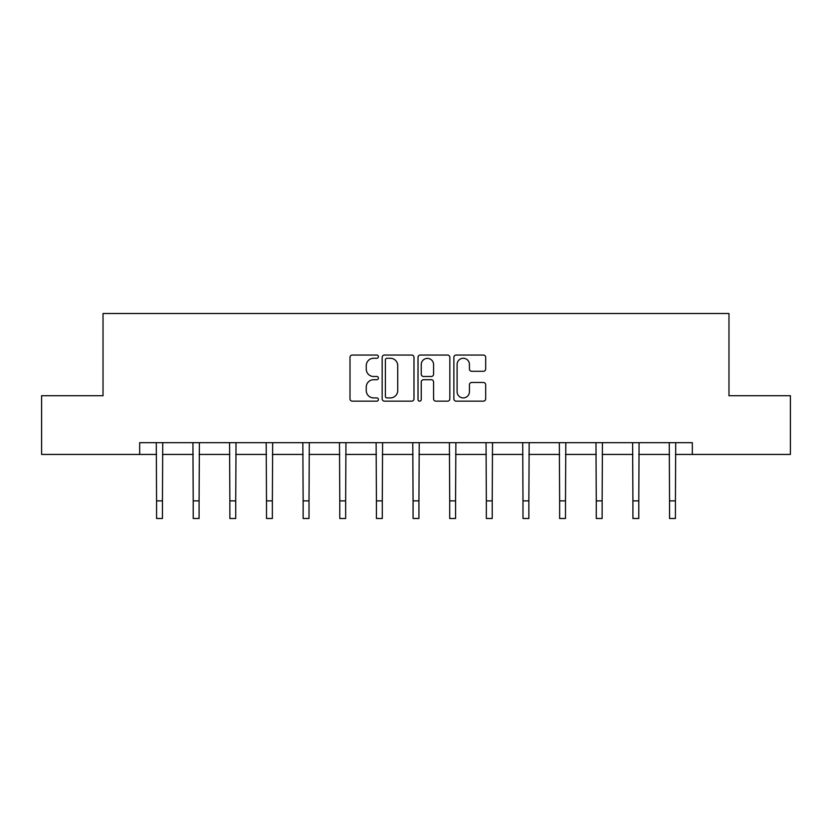 <?xml version="1.0" encoding="UTF-8"?>
<svg xmlns="http://www.w3.org/2000/svg" width="832" height="832" viewBox="0 0 832 832"><rect width="100%" height="100%" fill="white"/><g stroke="black" fill="none" stroke-linecap="round" stroke-linejoin="round"><path stroke-width="1.25" d="M378.425 356.658A1.612 1.612 0 0 0 376.802 355.046L352.31 355.046A2.309 2.309 0 0 0 350.002 357.354L350.002 398.85A2.309 2.309 0 0 0 352.31 401.159L376.802 401.159A1.612 1.612 0 0 0 378.425 399.547A1.612 1.612 0 0 0 376.802 397.925L373.641 397.925A7.374 7.374 0 0 1 366.257 390.551L366.257 387.098A7.374 7.374 0 0 1 373.641 379.714L376.802 379.714A1.612 1.612 0 0 0 378.425 378.102A1.612 1.612 0 0 0 376.802 376.49L373.641 376.49A7.374 7.374 0 0 1 366.257 369.106L366.257 365.654A7.374 7.374 0 0 1 373.641 358.27L376.802 358.27A1.612 1.612 0 0 0 378.425 356.658M483.382 371.301A2.309 2.309 0 0 0 485.68 368.992L485.68 357.354A2.309 2.309 0 0 0 483.382 355.046L456.175 355.046A2.309 2.309 0 0 0 453.866 357.354L453.866 398.85A2.309 2.309 0 0 0 456.175 401.159L483.382 401.159A2.309 2.309 0 0 0 485.68 398.85L485.68 384.79A2.309 2.309 0 0 0 483.382 382.481L471.734 382.481A2.309 2.309 0 0 0 469.435 384.79L469.435 391.758A6.167 6.167 0 0 1 463.268 397.925A6.167 6.167 0 0 1 457.101 391.758L457.101 364.437A6.167 6.167 0 0 1 463.268 358.27A6.167 6.167 0 0 1 469.435 364.437L469.435 368.992A2.309 2.309 0 0 0 471.734 371.301L483.382 371.301M139.662 454.438L41.6 454.438L41.6 395.72L103.022 395.72L103.022 313.508L728.978 313.508L728.978 395.72L790.4 395.72L790.4 454.438L692.338 454.438L692.338 442.697L139.662 442.697L139.662 454.438L156.572 454.438M413.982 357.354A2.309 2.309 0 0 0 411.674 355.046L384.467 355.046A2.309 2.309 0 0 0 382.169 357.354L382.169 398.85A2.309 2.309 0 0 0 384.467 401.159L411.674 401.159A2.309 2.309 0 0 0 413.982 398.85L413.982 357.354M420.326 355.046L447.533 355.046A2.309 2.309 0 0 1 449.831 357.354L449.831 398.85A2.309 2.309 0 0 1 447.533 401.159L435.885 401.159A2.309 2.309 0 0 1 433.576 398.85L433.576 382.023A2.309 2.309 0 0 0 431.278 379.714L423.55 379.714A2.309 2.309 0 0 0 421.242 382.023L421.242 399.547A1.612 1.612 0 0 1 419.63 401.159A1.612 1.612 0 0 1 418.018 399.547L418.018 357.354A2.309 2.309 0 0 1 420.326 355.046M162.448 454.438L193.211 454.438M199.087 454.438L229.861 454.438M235.726 454.438L266.5 454.438M272.366 454.438L303.139 454.438M309.015 454.438L339.778 454.438M345.654 454.438L376.418 454.438M382.294 454.438L413.067 454.438M418.933 454.438L449.706 454.438M455.582 454.438L486.346 454.438M492.222 454.438L522.985 454.438M528.861 454.438L559.634 454.438M565.5 454.438L596.274 454.438M602.139 454.438L632.913 454.438M638.789 454.438L669.552 454.438M675.428 454.438L692.338 454.438M387.005 358.27A1.612 1.612 0 0 0 385.393 359.892L385.393 396.313A1.612 1.612 0 0 0 387.005 397.925L390.354 397.925A7.374 7.374 0 0 0 397.727 390.551L397.727 365.654A7.374 7.374 0 0 0 390.354 358.27L387.005 358.27M433.576 364.562A6.167 6.167 0 0 0 427.409 358.394A6.167 6.167 0 0 0 421.242 364.562L421.242 374.182A2.309 2.309 0 0 0 423.55 376.49L431.278 376.49A2.309 2.309 0 0 0 433.576 374.182L433.576 364.562M156.281 442.697L156.572 500.874L162.448 500.874L162.739 442.697M156.572 500.874L156.572 518.492L162.448 518.492L162.448 500.874M192.92 442.697L193.211 500.874L199.087 500.874L199.389 442.697M193.211 500.874L193.211 518.492L199.087 518.492L199.087 500.874M229.559 442.697L229.861 500.874L235.726 500.874L236.028 442.697M229.861 500.874L229.861 518.492L235.726 518.492L235.726 500.874M266.198 442.697L266.5 500.874L272.366 500.874L272.667 442.697M266.5 500.874L266.5 518.492L272.366 518.492L272.366 500.874M302.838 442.697L303.139 500.874L309.015 500.874L309.306 442.697M303.139 500.874L303.139 518.492L309.015 518.492L309.015 500.874M339.487 442.697L339.778 500.874L345.654 500.874L345.956 442.697M339.778 500.874L339.778 518.492L345.654 518.492L345.654 500.874M376.126 442.697L376.418 500.874L382.294 500.874L382.595 442.697M376.418 500.874L376.418 518.492L382.294 518.492L382.294 500.874M412.766 442.697L413.067 500.874L418.933 500.874L419.234 442.697M413.067 500.874L413.067 518.492L418.933 518.492L418.933 500.874M449.405 442.697L449.706 500.874L455.582 500.874L455.874 442.697M449.706 500.874L449.706 518.492L455.582 518.492L455.582 500.874M486.044 442.697L486.346 500.874L492.222 500.874L492.513 442.697M486.346 500.874L486.346 518.492L492.222 518.492L492.222 500.874M522.694 442.697L522.985 500.874L528.861 500.874L529.162 442.697M522.985 500.874L522.985 518.492L528.861 518.492L528.861 500.874M559.333 442.697L559.634 500.874L565.5 500.874L565.802 442.697M559.634 500.874L559.634 518.492L565.5 518.492L565.5 500.874M595.972 442.697L596.274 500.874L602.139 500.874L602.441 442.697M596.274 500.874L596.274 518.492L602.139 518.492L602.139 500.874M632.611 442.697L632.913 500.874L638.789 500.874L639.08 442.697M632.913 500.874L632.913 518.492L638.789 518.492L638.789 500.874M669.261 442.697L669.552 500.874L675.428 500.874L675.719 442.697M669.552 500.874L669.552 518.492L675.428 518.492L675.428 500.874"/></g></svg>
